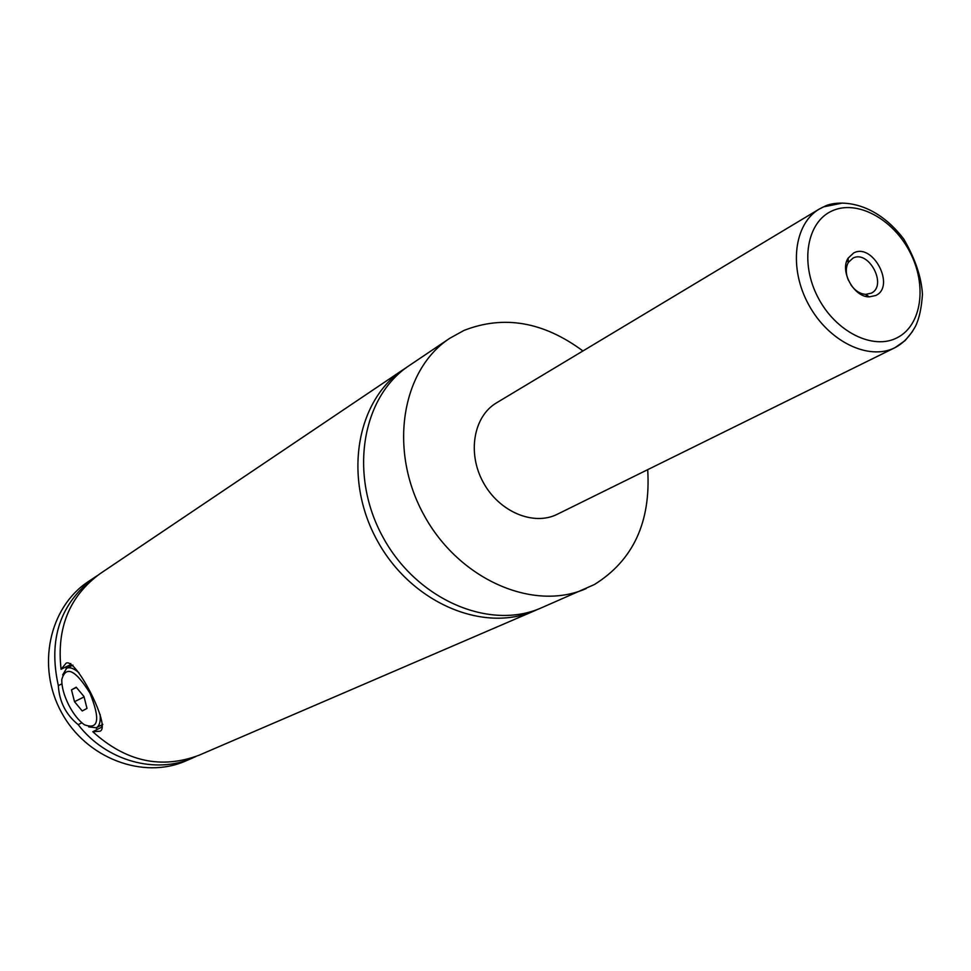 <?xml version="1.0" encoding="UTF-8"?>
<svg xmlns="http://www.w3.org/2000/svg" width="971" height="971" viewBox="0 0 971 971"><rect width="100%" height="100%" fill="white"/><g stroke="black" fill="none" stroke-linecap="round" stroke-linejoin="round"><path stroke-width="1.46" d="M647.693 469.661C650.946 522.058 633.177 560.352 594.41 584.53L541.369 607.846C489.615 630.907 416.777 599.811 382.926 537.121C348.528 474.722 361.795 396.654 409.192 365.606L449.682 338.345L464.029 330.407C503.852 314.883 543.481 321.729 582.928 350.968M538.14 609.169L534.972 610.601C483.352 633.602 410.782 602.7 377.1 540.301C342.86 478.218 356.139 400.465 403.414 369.502L406.327 367.608M100.122 714.438C100.753 721.514 99.479 725.956 96.287 727.752L88.664 726.878M62.654 674.93L66.647 668.242C69.851 666.907 73.954 668.412 78.954 672.733M90 693.197C75.435 669.856 66.028 665.256 61.792 679.421C61.61 686.715 63.904 695.212 68.698 704.91C73.456 714.049 78.687 720.664 84.38 724.754C98.593 730.01 100.474 719.487 90 693.197M101.105 725.288L101.979 727.024L92.803 731.733L99.952 731.224C111.726 727.497 75.629 656.942 66.077 663.229L61.064 669.286L70.337 664.747L70.737 663.533M875.684 295.524C895.881 286.651 873.026 242.447 853.691 252.958L848.132 258.14C839.49 270.885 853.873 297.235 869.263 296.871L875.684 295.524M850.814 284.746C855.075 290.73 860.063 293.946 865.78 294.371L871.327 293.145C887.676 285.498 868.742 249.486 852.939 258.14L848.351 262.425C845.62 267.462 845.607 273.397 848.338 280.218M558.131 513.829L557.33 514.242C533.565 526.294 499.118 511.814 483.255 482.381C467.075 453.105 473.545 416.304 496.545 402.831L819.33 209.032L823.372 206.908L842.476 203.048M586.205 588.547C533.528 612.046 458.834 579.638 423.829 514.8C388.254 450.277 401.424 369.927 449.682 338.345M61.064 669.286C56.476 627.934 69.499 596.048 100.134 573.643L403.414 369.502M534.972 610.601L199.201 755.171C161.283 769.469 125.817 761.652 92.803 731.733M66.149 668.497L65.967 666.895M97.488 729.33L95.971 727.91M196.021 756.458L185.825 760.924C143.162 779.798 86.31 758.448 61.525 712.496C36.291 666.798 49.108 607.433 88.07 581.763L97.331 575.609M192.913 757.878C155.639 774.64 106.009 760.912 78.178 724.657L81.855 722.788M61.938 683.827L58.333 685.599C59.28 701.62 65.894 714.632 78.178 724.657M58.333 685.599C48.089 639.391 60.129 603.343 94.466 577.454M70.337 664.747L71.017 666.094M76.199 687.201L71.49 689.859L74.512 701.705L82.232 710.978L86.989 708.429L83.979 696.51L76.199 687.201M71.49 689.859L76.381 687.419M74.512 701.705L84.076 696.911M897.422 337.605C921.831 325.079 927.269 285.183 909.912 252.072C892.919 218.778 856.81 199.322 831.977 210.95C806.889 222.056 799.825 262.68 817.861 297.187C835.533 331.888 873.293 350.628 897.422 337.605M912.546 331.439L905.142 340.566L894.983 347.667C868.754 361.042 828.566 341.561 808.722 304.785C788.525 268.19 793.89 223.852 819.33 209.032L824.464 206.447C833.397 201.325 871.169 196.263 903.855 239.169C915.301 259.039 921.503 277.439 922.45 294.371C921.528 307.989 919.221 318.597 915.519 326.22C909.936 336.318 903.091 343.455 894.983 347.667L557.33 514.242M96.287 727.752L102.841 724.402M66.647 668.242L72.959 665.135M865.78 294.371L869.263 296.871M848.351 262.425L848.132 258.14M865.44 296.276L867.152 295.366M846.554 261.685L848.266 260.738"/></g></svg>

